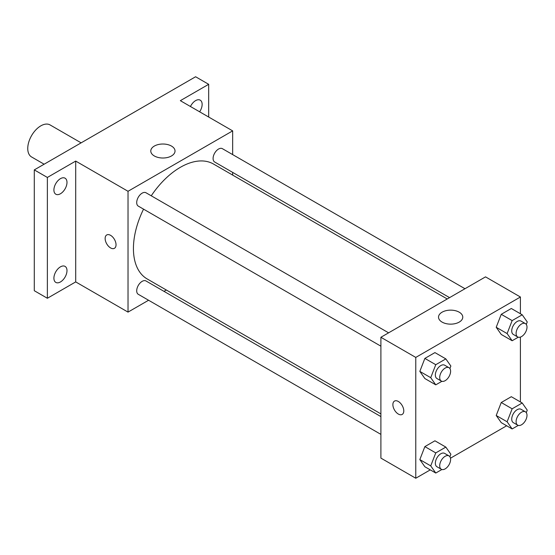 <?xml version="1.0" encoding="UTF-8"?>
<svg xmlns="http://www.w3.org/2000/svg" width="555" height="555" viewBox="0 0 555 555"><rect width="100%" height="100%" fill="white"/><g stroke="black" fill="none" stroke-linecap="round" stroke-linejoin="round"><path stroke-width="0.83" d="M81.127 142.85L50.075 124.931A18.495 10.677 120 0 0 35.825 129.884A18.495 10.677 120 0 0 27.75 148.497A18.495 10.677 120 0 0 31.579 156.968L44.129 164.211M148.567 300.248L128.025 312.111L75.709 281.905L47.369 298.264L34.292 290.716L34.292 169.892L195.603 76.757L208.68 84.311L208.68 117.036M166.32 290.001L163.982 291.347M60.446 281.954A9.248 5.342 -60 0 1 55.826 282.412A9.248 5.342 -60 0 1 54.404 275.002A9.248 5.342 -60 0 1 60.446 266.851A9.248 5.342 -60 0 1 65.074 266.393A9.248 5.342 -60 0 1 66.489 273.809A9.248 5.342 -60 0 1 60.446 281.954M60.446 193.757A9.248 5.342 -60 0 1 55.826 194.215A9.248 5.342 -60 0 1 54.404 186.799A9.248 5.342 -60 0 1 60.446 178.654A9.248 5.342 -60 0 1 65.074 178.197A9.248 5.342 -60 0 1 66.489 185.606A9.248 5.342 -60 0 1 60.446 193.757M75.709 281.905L75.709 161.082L47.369 177.447L34.292 169.892M47.369 298.264L47.369 177.447M128.025 312.111L128.025 191.288L75.709 161.082M128.025 191.288L232.663 130.876L180.34 100.67L208.68 84.311M154.332 155.962A12.127 7 180 0 1 150.78 151.016A12.127 7 180 0 1 162.906 144.016A12.127 7 180 0 1 175.026 151.016A12.127 7 180 0 1 167.541 157.481A12.127 7 180 0 1 154.332 155.962M190.448 106.505A9.248 5.342 -60 0 1 195.603 100.621A9.248 5.342 -60 0 1 200.223 100.164A9.248 5.342 -60 0 1 199.627 111.805M143.544 209.145A66.343 38.302 120 0 0 133.429 248.578A66.343 38.302 120 0 0 147.172 278.95L380.896 413.884M447.24 298.978L213.515 164.037A66.343 38.302 120 0 0 151.251 195.797M232.663 130.876L232.663 154.602M232.663 172.397L232.663 175.096M464.986 288.732L222.388 148.671A7.708 4.447 120 0 0 216.45 150.731A7.708 4.447 120 0 0 213.085 158.487A7.708 4.447 120 0 0 214.681 162.018L449.571 297.633M380.896 416.583L146.007 280.969A7.708 4.447 120 0 0 140.068 283.036A7.708 4.447 120 0 0 136.703 290.792A7.708 4.447 120 0 0 138.299 294.317L380.896 434.378M380.896 346.181L138.299 206.12A7.708 4.447 -60 0 1 138.299 197.219A7.708 4.447 -60 0 1 146.007 192.772L388.604 332.833M116.037 244.776A7.708 4.447 60 0 1 114.441 248.307A7.708 4.447 60 0 1 106.733 243.853A7.708 4.447 60 0 1 106.733 234.959A7.708 4.447 60 0 1 112.672 237.02A7.708 4.447 60 0 1 116.037 244.776M114.441 248.307A7.708 4.447 60 0 1 106.733 243.853A7.708 4.447 60 0 1 106.733 234.952M430.271 469.87L415.771 478.243L380.896 458.104L380.896 337.28L485.528 276.869L520.41 297.008L520.41 313.748M506.653 425.768L450.487 458.194M501.248 334.45L496.212 327.284L501.248 314.31L511.315 308.497L501.248 314.31L496.212 327.284L501.248 334.45L512.147 340.742L507.11 333.576L512.147 320.603L522.213 314.789L527.25 321.955L526.286 324.446M424.866 466.748L419.83 459.589L424.866 446.608L434.933 440.802L424.866 446.608L419.83 459.589L424.866 466.748L435.765 473.04L430.729 465.881L435.765 452.908L445.831 447.094L450.868 454.254L449.897 456.744M520.41 337.093L520.41 401.945M415.771 478.243L415.771 357.42L520.41 297.008M501.248 422.646L496.212 415.487L501.248 402.514L511.315 396.7L501.248 402.514L496.212 415.487L501.248 422.646L512.147 428.939L507.11 421.779L512.147 408.806L522.213 402.992L527.25 410.152L526.286 412.642M424.866 378.545L419.83 371.385L424.866 358.412L434.933 352.598L424.866 358.412L419.83 371.385L424.866 378.545L435.765 384.844L430.729 377.677L435.765 364.704L445.831 358.891L450.868 366.05L449.897 368.541M415.771 357.42L380.896 337.28M442.078 322.094A12.127 7 180 0 1 438.526 317.141A12.127 7 180 0 1 450.653 310.141A12.127 7 180 0 1 462.773 317.141A12.127 7 180 0 1 455.287 323.614A12.127 7 180 0 1 442.078 322.094M403.783 410.908A7.708 4.447 60 0 1 402.188 414.432A7.708 4.447 60 0 1 394.48 409.985A7.708 4.447 60 0 1 394.48 401.085A7.708 4.447 60 0 1 400.419 403.152A7.708 4.447 60 0 1 403.783 410.908M402.188 414.432A7.708 4.447 60 0 1 394.48 409.985A7.708 4.447 60 0 1 394.48 401.085M441.891 381.306L435.765 384.844M449.009 367.708L444.652 365.19A7.708 4.447 120 0 0 438.714 367.257A7.708 4.447 120 0 0 435.349 375.013A7.708 4.447 120 0 0 436.945 378.538L441.301 381.056A7.708 4.447 120 0 0 449.009 376.609A7.708 4.447 120 0 0 449.009 367.708A7.708 4.447 120 0 0 443.07 369.776A7.708 4.447 120 0 0 439.706 377.532A7.708 4.447 120 0 0 441.301 381.056M430.729 377.677L419.83 371.385M435.765 364.704L424.866 358.412M445.831 358.891L434.933 352.598M518.273 337.204L512.147 340.742M525.398 323.607L521.034 321.088A7.708 4.447 120 0 0 515.096 323.156A7.708 4.447 120 0 0 511.731 330.912A7.708 4.447 120 0 0 513.326 334.443L517.69 336.954A7.708 4.447 120 0 0 525.398 332.507A7.708 4.447 120 0 0 525.398 323.607A7.708 4.447 120 0 0 519.459 325.674A7.708 4.447 120 0 0 516.094 333.43A7.708 4.447 120 0 0 517.69 336.954M507.11 333.576L496.212 327.284M512.147 320.603L501.248 314.31M522.213 314.789L511.315 308.497M441.891 469.509L435.765 473.04M449.009 455.912L444.652 453.393A7.708 4.447 120 0 0 438.714 455.454A7.708 4.447 120 0 0 435.349 463.21A7.708 4.447 120 0 0 436.945 466.741L441.301 469.259A7.708 4.447 120 0 0 449.009 464.806A7.708 4.447 120 0 0 449.009 455.912A7.708 4.447 120 0 0 443.07 457.972A7.708 4.447 120 0 0 439.706 465.728A7.708 4.447 120 0 0 441.301 469.259M430.729 465.881L419.83 459.589M435.765 452.908L424.866 446.608M445.831 447.094L434.933 440.802M518.273 425.408L512.147 428.939M525.398 411.81L521.034 409.292A7.708 4.447 120 0 0 515.096 411.359A7.708 4.447 120 0 0 511.731 419.115A7.708 4.447 120 0 0 513.326 422.639L517.69 425.158A7.708 4.447 120 0 0 525.398 420.711A7.708 4.447 120 0 0 525.398 411.81A7.708 4.447 120 0 0 519.459 413.877A7.708 4.447 120 0 0 516.094 421.633A7.708 4.447 120 0 0 517.69 425.158M507.11 421.779L496.212 415.487M512.147 408.806L501.248 402.514M522.213 402.992L511.315 396.7"/></g></svg>
